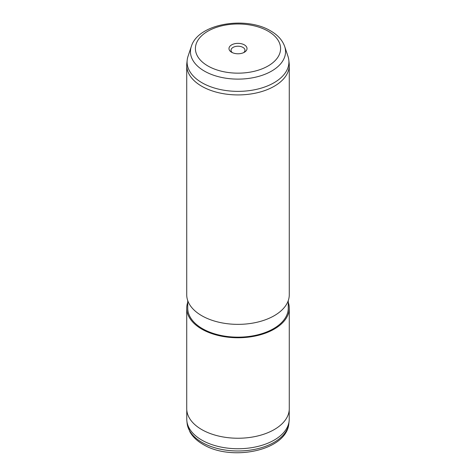 <?xml version="1.0" encoding="UTF-8"?>
<svg xmlns="http://www.w3.org/2000/svg" width="476" height="476" viewBox="0 0 476 476"><rect width="100%" height="100%" fill="white"/><g stroke="black" fill="none" stroke-linecap="round" stroke-linejoin="round"><path stroke-width="0.71" d="M289.229 409.961L289.229 419.166A51.229 29.577 180 0 1 289.128 420.992A51.229 29.577 180 0 1 256.13 446.827A51.229 29.577 180 0 1 201.776 440.08A51.229 29.577 180 0 1 186.872 420.992A51.229 29.577 180 0 1 186.77 419.166L186.77 409.961M231.616 52.253L231.616 52.253A9.026 5.212 180 0 1 231.616 44.887A9.026 5.212 180 0 1 244.384 44.887A9.026 5.212 180 0 1 244.384 52.253A9.026 5.212 180 0 1 231.616 52.253M243.563 52.669A6.973 4.028 0 0 0 244.973 50.242A6.973 4.028 0 0 0 242.933 47.398A6.973 4.028 0 0 0 235.328 46.523A6.973 4.028 0 0 0 231.027 50.242A6.973 4.028 0 0 0 232.437 52.669M287.998 56.394A50.92 29.399 180 0 1 288.819 60.149A50.92 29.399 180 0 1 258.932 88.768A50.92 29.399 180 0 1 201.997 82.753A50.92 29.399 180 0 1 187.181 60.149A50.92 29.399 180 0 1 188.002 56.394L191.322 46.469A47.541 27.447 180 0 0 204.382 71.079A47.541 27.447 180 0 0 260.289 75.916A47.541 27.447 180 0 0 284.678 46.469L287.998 56.394M288.819 60.149L289.182 63.486A51.277 29.607 180 0 1 289.277 65.319A51.277 29.607 180 0 1 257.623 92.665A51.277 29.607 180 0 1 201.741 86.251A51.277 29.607 180 0 1 186.723 65.319A51.277 29.607 180 0 1 186.818 63.486L187.181 60.149M289.277 65.319L289.277 294.757A51.277 29.607 180 0 1 257.623 322.109A51.277 29.607 180 0 1 201.741 315.689A51.277 29.607 180 0 1 186.723 294.757L186.723 65.319M288.254 300.648L288.254 308.15A50.254 29.012 180 0 1 257.23 334.955A50.254 29.012 180 0 1 202.467 328.666A50.254 29.012 180 0 1 187.746 308.15L187.746 300.648M288.254 302.26A51.277 29.607 180 0 1 289.277 308.15A51.277 29.607 180 0 1 257.623 335.503A51.277 29.607 180 0 1 201.741 329.089A51.277 29.607 180 0 1 186.723 308.15A51.277 29.607 180 0 1 187.746 302.26M289.277 308.15L289.277 408.64A51.277 29.607 180 0 1 257.623 435.986A51.277 29.607 180 0 1 201.741 429.572A51.277 29.607 180 0 1 186.723 408.64L186.723 308.15M288.873 423.384C286.927 450.808 231.187 461.768 203.008 444.364C197.147 441.002 192.786 436.849 189.924 431.91L187.127 423.384A50.968 29.429 0 0 0 201.961 442.371A50.968 29.429 0 0 0 256.04 449.082A50.968 29.429 0 0 0 288.873 423.384L289.128 420.992M268.113 31.184A42.59 24.585 180 0 1 268.113 65.956A42.59 24.585 180 0 1 207.887 65.956A42.59 24.585 180 0 1 207.887 31.184A42.59 24.585 180 0 1 268.113 31.184M284.678 46.469C282.393 40.139 277.722 34.956 270.677 30.928C245.979 15.815 198.093 23.431 191.322 46.469M187.127 423.384L186.872 420.992"/></g></svg>
